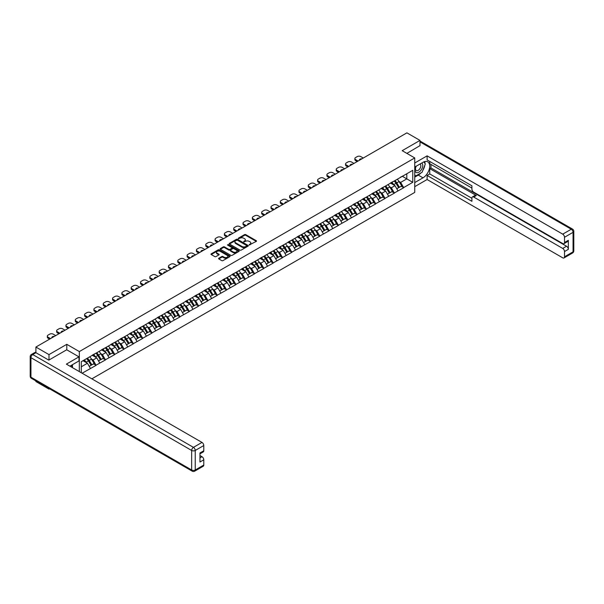<?xml version="1.0" encoding="UTF-8"?>
<svg xmlns="http://www.w3.org/2000/svg" width="604" height="604" viewBox="0 0 604 604"><rect width="100%" height="100%" fill="white"/><g stroke="black" fill="none" stroke-linecap="round" stroke-linejoin="round"><path stroke-width="0.91" d="M249.233 244.982L256.285 241.389A0.831 0.476 0 0 0 256.285 240.709L245.73 234.616A0.831 0.476 0 0 0 244.56 234.616L238.323 238.21L238.323 238.686L239.954 238.218A2.658 1.533 0 0 1 243.706 238.218L244.582 238.723A2.658 1.533 0 0 1 245.36 239.811A2.658 1.533 0 0 1 244.582 240.89L243.782 241.834L245.405 241.366A2.658 1.533 0 0 1 249.158 241.366L250.041 241.879A2.658 1.533 0 0 1 250.819 242.959A2.658 1.533 0 0 1 250.041 244.046L249.233 244.982L249.233 244.507M218.814 258.248A0.831 0.476 0 0 0 218.814 258.92L221.774 260.634A0.831 0.476 0 0 0 222.944 260.634L229.867 256.64A0.831 0.476 0 0 0 229.867 255.96L219.312 249.867A0.831 0.476 0 0 0 218.135 249.867L211.219 253.861A0.831 0.476 0 0 0 211.219 254.541L214.798 256.602A0.831 0.476 0 0 0 215.968 256.602L218.927 254.896A0.831 0.476 0 0 0 218.927 254.216L217.153 253.189A2.22 1.283 0 0 1 216.504 252.283A2.22 1.283 0 0 1 217.878 251.105A2.22 1.283 0 0 1 220.294 251.385L227.24 255.394A2.22 1.283 0 0 1 227.889 256.3A2.22 1.283 0 0 1 226.523 257.485A2.22 1.283 0 0 1 224.107 257.206L222.944 256.534A0.831 0.476 0 0 0 221.774 256.534L218.814 258.248L218.814 258.92M66.787 344.325L48.984 354.608L35.9 347.051L406.907 132.85L419.991 140.407L402.189 150.683L414.737 157.931L79.335 351.573L66.787 344.325L66.787 349.814M240.014 250.101A0.831 0.476 0 0 0 241.185 250.101L248.101 246.107A0.831 0.476 0 0 0 248.101 245.428L237.546 239.335A0.831 0.476 0 0 0 236.375 239.335L229.46 243.329A0.831 0.476 0 0 0 229.46 244.008L240.014 250.101M227.663 245.111L228.252 245.186L228.252 244.499L238.988 250.698A0.831 0.476 0 0 1 238.988 251.37L232.064 255.371A0.831 0.476 0 0 1 230.894 255.371L220.339 249.271L223.299 247.58L223.299 246.885L220.339 248.599A0.831 0.476 0 0 0 220.339 249.271L220.339 248.599M223.299 247.58A0.831 0.476 0 0 1 224.469 247.58L224.469 246.885A0.831 0.476 0 0 0 223.299 246.885M224.469 246.885L228.75 249.361A0.831 0.476 0 0 0 229.928 249.361L231.891 248.221A0.831 0.476 0 0 0 231.891 247.549L227.436 244.975L228.252 244.499M79.335 371.611L79.335 351.573M91.853 378.836L414.737 192.419L414.737 157.931M86.666 358.587A5.662 3.269 -120 0 1 88.599 360.852L91.242 365.209L93.544 363.88L96.096 365.352L93.107 359.969L91.453 359.018M96.096 365.352L82.114 373.219M81.306 372.751L81.306 361.675L412.766 170.313L412.766 182.317L403.653 187.58L400.663 182.4L399.01 181.449M394.223 181.019A5.662 3.269 -120 0 1 396.164 183.284L398.799 187.64L401.101 186.311L403.653 187.58M403.653 187.784L394.336 192.955L391.347 187.784L389.693 186.825M384.907 186.394A5.662 3.269 -120 0 1 386.847 188.659L389.482 193.016L391.785 191.695L394.336 192.955M394.336 193.167L385.012 198.338L382.03 193.167L380.369 192.208M375.582 191.778A5.662 3.269 -120 0 1 377.523 194.043L380.165 198.399L382.46 197.07L385.012 198.338M385.012 198.542L375.696 203.722L372.706 198.542L371.052 197.591M366.266 197.161A5.662 3.269 -120 0 1 368.206 199.426L370.841 203.782L373.144 202.453L375.696 203.722M375.696 203.926L366.371 209.097L363.389 203.926L361.736 202.974M356.949 202.536A5.662 3.269 -120 0 1 358.882 204.809L361.524 209.165L363.819 207.836L366.371 209.097M366.371 209.309L357.055 214.48L354.065 209.309L352.411 208.35M347.625 207.919A5.662 3.269 -120 0 1 349.565 210.184L352.2 214.541L354.503 213.212L357.055 214.48M357.055 214.684L347.73 219.864L344.748 214.684L343.095 213.733M338.308 213.303A5.662 3.269 -120 0 1 340.241 215.568L342.883 219.924L345.178 218.595L347.73 219.864M347.73 220.067L338.414 225.239L335.424 220.067L333.77 219.116M328.984 218.686A5.662 3.269 -120 0 1 330.924 220.951L333.559 225.307L335.862 223.978L338.414 225.239M338.414 225.451L329.097 230.622L326.107 225.451L324.454 224.492M319.667 224.061A5.662 3.269 -120 0 1 321.6 226.326L324.242 230.683L326.545 229.354L329.097 230.622M329.097 230.834L319.773 236.005L316.783 230.834L315.129 229.875M310.343 229.444A5.662 3.269 -120 0 1 312.283 231.709L314.918 236.066L317.221 234.737L319.773 236.005M319.773 236.209L310.456 241.389L307.466 236.209L305.813 235.258M301.026 234.828A5.662 3.269 -120 0 1 302.966 237.093L305.601 241.449L307.904 240.12L310.456 241.389M310.456 241.592L301.132 246.764L298.149 241.592L296.488 240.634M291.702 240.203A5.662 3.269 -120 0 1 293.642 242.468L296.285 246.825L298.58 245.503L301.132 246.764M301.132 246.976L291.815 252.147L288.825 246.976L287.172 246.017M282.385 245.586A5.662 3.269 -120 0 1 284.325 247.851L286.96 252.208L289.263 250.879L291.815 252.147M291.815 252.351L282.491 257.531L279.509 252.351L277.855 251.4M273.068 250.97A5.662 3.269 -120 0 1 275.001 253.235L277.644 257.591L279.939 256.262L282.491 257.531M282.491 257.734L273.174 262.906L270.184 257.734L268.531 256.783M263.744 256.345A5.662 3.269 -120 0 1 265.684 258.618L268.319 262.974L270.622 261.645L273.174 262.906M273.174 263.118L263.85 268.289L260.868 263.118L259.214 262.159M254.427 261.728A5.662 3.269 -120 0 1 256.36 263.993L259.003 268.35L261.298 267.021L263.85 268.289M263.85 268.493L254.533 273.672L251.543 268.493L249.89 267.542M245.103 267.111A5.662 3.269 -120 0 1 247.044 269.376L249.678 273.733L251.981 272.404L254.533 273.672M254.533 273.876L245.216 279.048L242.227 273.876L240.573 272.925M235.787 272.495A5.662 3.269 -120 0 1 237.727 274.76L240.362 279.116L242.665 277.787L245.216 279.048M245.216 279.259L235.892 284.431L232.91 279.259L231.249 278.301M226.462 277.87A5.662 3.269 -120 0 1 228.403 280.135L231.045 284.492L233.34 283.163L235.892 284.431M235.892 284.643L226.576 289.814L223.586 284.643L221.932 283.684M217.146 283.253A5.662 3.269 -120 0 1 219.086 285.518L221.721 289.875L224.024 288.546L226.576 289.814M226.576 290.018L217.251 295.197L214.269 290.018L212.608 289.067M207.829 288.637A5.662 3.269 -120 0 1 209.762 290.901L212.404 295.258L214.699 293.929L217.251 295.197M217.251 295.401L207.935 300.573L204.945 295.401L203.291 294.442M198.505 294.012A5.662 3.269 -120 0 1 200.445 296.277L203.08 300.633L205.383 299.312L207.935 300.573M207.935 300.784L198.61 305.956L195.628 300.784L193.975 299.826M189.188 299.395A5.662 3.269 -120 0 1 191.121 301.66L193.763 306.017L196.058 304.688L198.61 305.956M198.61 306.16L189.294 311.339L186.304 306.16L184.65 305.209M179.864 304.778A5.662 3.269 -120 0 1 181.804 307.043L184.439 311.4L186.742 310.071L189.294 311.339M189.294 311.543L179.977 316.715L176.987 311.543L175.334 310.584M170.547 310.154A5.662 3.269 -120 0 1 172.48 312.427L175.122 316.775L177.425 315.454L179.977 316.715M179.977 316.926L170.653 322.098L167.663 316.926L166.009 315.968M161.223 315.537A5.662 3.269 -120 0 1 163.163 317.802L165.798 322.159L168.101 320.83L170.653 322.098M170.653 322.302L161.336 327.481L158.346 322.302L156.693 321.351M151.906 320.92A5.662 3.269 -120 0 1 153.846 323.185L156.481 327.542L158.784 326.213L161.336 327.481M161.336 327.685L152.012 332.857L149.029 327.685L147.368 326.734M142.582 326.303A5.662 3.269 -120 0 1 144.522 328.568L147.165 332.925L149.46 331.596L152.012 332.857M152.012 333.068L142.695 338.24L139.705 333.068L138.052 332.109M133.265 331.679A5.662 3.269 -120 0 1 135.205 333.944L137.84 338.3L140.143 336.972L142.695 338.24M142.695 338.451L133.371 343.623L130.388 338.451L128.727 337.493M123.948 337.062A5.662 3.269 -120 0 1 125.881 339.327L128.524 343.684L130.819 342.355L133.371 343.623M133.371 343.827L124.054 349.006L121.064 343.827L119.411 342.876M114.624 342.445A5.662 3.269 -120 0 1 116.564 344.71L119.199 349.067L121.502 347.738L124.054 349.006M124.054 349.21L114.73 354.382L111.748 349.21L110.094 348.251M105.307 347.821A5.662 3.269 -120 0 1 107.24 350.086L109.883 354.442L112.178 353.113L114.73 354.382M114.73 354.593L105.413 359.765L102.423 354.593L100.77 353.634M95.983 353.204A5.662 3.269 -120 0 1 97.923 355.469L100.558 359.825L102.861 358.497L105.413 359.765M105.413 359.969L96.096 365.148M92.925 354.759L96.096 353.144M93.107 359.969L96.753 357.87L92.148 355.212M99.736 363.042L96.753 357.87M102.25 349.384L105.413 347.761M102.423 354.593L106.07 352.487L101.472 349.829M109.06 357.659L106.07 352.487M111.566 344.001L114.73 342.377M111.748 349.21L115.387 347.104L110.789 344.446M118.376 352.283L115.387 347.104M120.883 338.618L124.054 337.002M121.064 343.827L124.711 341.728L120.113 339.071M127.701 346.9L124.711 341.728M130.207 333.242L133.371 331.619M130.388 338.451L134.028 336.345L129.43 333.687M137.017 341.517L134.028 336.345M139.524 327.859L142.695 326.236M139.705 333.068L143.352 330.962L138.746 328.304M146.334 336.134L143.352 330.962M148.848 322.476L152.012 320.86M149.029 327.685L152.669 325.579L148.071 322.929M155.658 330.758L152.669 325.579M158.165 317.1L161.336 315.477M158.346 322.302L161.993 320.203L157.387 317.545M164.975 325.375L161.993 320.203M167.489 311.717L170.653 310.094M167.663 316.926L171.31 314.82L166.712 312.162M174.299 319.992L171.31 314.82M176.806 306.334L179.977 304.71M176.987 311.543L180.634 309.437L176.028 306.787M183.616 314.616L180.634 309.437M186.13 300.951L189.294 299.335M186.304 306.16L189.95 304.061L185.352 301.404M192.94 309.233L189.95 304.061M195.447 295.575L198.61 293.952M195.628 300.784L199.267 298.678L194.669 296.02M202.257 303.85L199.267 298.678M204.764 290.192L207.935 288.569M204.945 295.401L208.591 293.295L203.993 290.637M211.581 298.474L208.591 293.295M214.088 284.809L217.251 283.193M214.269 290.018L217.908 287.919L213.31 285.262M220.898 293.091L217.908 287.919M223.404 279.433L226.576 277.81M223.586 284.643L227.232 282.536L222.627 279.878M230.215 287.708L227.232 282.536M232.729 274.05L235.892 272.427M232.91 279.259L236.549 277.153L231.951 274.495M239.539 282.325L236.549 277.153M242.045 268.667L245.216 267.051M242.227 273.876L245.873 271.77L241.268 269.12M248.856 276.949L245.873 271.77M251.37 263.291L254.533 261.668M251.543 268.493L255.19 266.394L250.592 263.737M258.18 271.566L255.19 266.394M260.686 257.908L263.85 256.285M260.868 263.118L264.514 261.011L259.909 258.353M267.497 266.183L264.514 261.011M270.011 252.525L273.174 250.902M270.184 257.734L273.831 255.628L269.233 252.978M276.821 260.807L273.831 255.628M279.327 247.142L282.491 245.526M279.509 252.351L283.148 250.252L278.55 247.595M286.137 255.424L283.148 250.252M288.644 241.766L291.815 240.143M288.825 246.976L292.472 244.869L287.874 242.212M295.462 250.041L292.472 244.869M297.968 236.383L301.132 234.76M298.149 241.592L301.789 239.486L297.191 236.828M304.778 244.665L301.789 239.486M307.285 231L310.456 229.384M307.466 236.209L311.113 234.11L306.507 231.453M314.095 239.282L311.113 234.11M316.609 225.624L319.773 224.001M316.783 230.834L320.43 228.727L315.832 226.07M323.419 233.899L320.43 228.727M325.926 220.241L329.097 218.618M326.107 225.451L329.754 223.344L325.148 220.687M332.736 228.516L329.754 223.344M335.25 214.858L338.414 213.242M335.424 220.067L339.071 217.961L334.473 215.311M342.06 223.14L339.071 217.961M344.567 209.482L347.73 207.859M344.748 214.684L348.395 212.585L343.789 209.928M351.377 217.757L348.395 212.585M353.891 204.099L357.055 202.476M354.065 209.309L357.711 207.202L353.113 204.545M360.701 212.374L357.711 207.202M363.208 198.716L366.371 197.093M363.389 203.926L367.028 201.819L362.43 199.169M370.018 206.998L367.028 201.819M372.525 193.34L375.696 191.717M372.706 198.542L376.352 196.443L371.754 193.786M379.335 201.615L376.352 196.443M381.849 187.957L385.012 186.334M382.03 193.167L385.669 191.06L381.071 188.403M388.659 196.232L385.669 191.06M391.166 182.574L394.336 180.951M391.347 187.784L394.993 185.677L390.388 183.027M397.976 190.856L394.993 185.677M400.49 177.191L403.653 175.575M400.663 182.4L406.794 178.867L406.794 173.763L412.766 170.313M402.37 176.315L412.766 182.317M419.991 145.821L419.991 140.407M48.984 388.478L48.984 389.104L35.9 381.547L35.9 380.92M48.984 354.608L48.984 360.022M35.9 347.051L35.9 352.676M48.984 389.104L49.528 388.787M81.306 366.787L87.429 363.246L83.012 360.694M90.419 368.425L87.429 363.246M249.467 245.065L250.041 244.733A2.658 1.533 0 0 0 250.819 243.646L250.819 242.959M245.36 239.811L245.36 240.498A2.658 1.533 0 0 1 244.582 241.585L244.008 241.917M256.285 240.709L256.285 241.389L245.73 235.303A0.831 0.476 0 0 0 244.56 235.303L238.557 238.769M248.093 246.115L237.546 240.03A0.831 0.476 0 0 0 236.375 240.03L229.467 244.016M246.636 246.009L246.636 245.534L237.372 240.181L235.703 240.671A2.658 1.533 0 0 0 234.926 241.759A2.658 1.533 0 0 0 235.703 242.838L242.038 246.5A2.658 1.533 0 0 0 245.79 246.5L246.636 246.009L246.636 246.696L246.636 246.221M234.926 241.759L234.926 242.446A2.658 1.533 0 0 0 235.703 243.533L235.703 242.838M246.636 246.696L245.79 247.187A2.658 1.533 0 0 1 242.038 247.187L235.703 243.533M224.469 247.58L228.75 250.048A0.831 0.476 0 0 0 229.928 250.048L231.891 248.916A0.831 0.476 0 0 0 232.132 248.576L232.132 247.889M228.252 245.186L238.973 251.377M233.197 251.921A2.22 1.283 0 0 0 235.613 252.2A2.22 1.283 0 0 0 236.979 251.015A2.22 1.283 0 0 0 236.33 250.109L233.884 248.697A0.831 0.476 0 0 0 232.714 248.697L230.743 249.829A0.831 0.476 0 0 0 230.743 250.509L233.197 251.921L233.197 252.615A2.22 1.283 0 0 0 235.613 252.887A2.22 1.283 0 0 0 236.979 251.709L236.979 251.015M230.502 250.169L230.502 250.864A0.831 0.476 0 0 0 230.743 251.196L230.743 250.509M233.197 252.615L230.743 251.196M227.889 256.3L227.889 256.987A2.22 1.283 0 0 1 226.523 258.172A2.22 1.283 0 0 1 224.107 257.893L222.944 257.228A0.831 0.476 0 0 0 221.774 257.228L218.822 258.927M216.504 252.283L216.504 252.978A2.22 1.283 0 0 0 217.153 253.884L217.153 253.189M218.927 254.216L218.927 254.896L217.153 253.884M229.852 256.647L219.312 250.554A0.831 0.476 0 0 0 218.135 250.554L211.226 254.548L211.219 253.861M363.298 158.037L360.815 156.602A2.537 1.465 0 0 0 357.236 156.602L355.62 157.531A2.537 1.465 0 0 0 354.88 158.565A2.537 1.465 0 0 0 355.62 159.599L355.62 160.641L357.206 161.555M355.62 160.641A2.537 1.465 180 0 1 354.88 159.599L354.88 158.565M355.62 159.599L358.096 161.034M359.493 160.234A1.986 1.148 180 0 1 359.433 159.947A1.986 1.148 180 0 1 361.902 158.837M397.258 179.267A6.931 4.002 60 0 1 399.07 181.547L396.775 182.876A6.931 4.002 -120 0 0 394.956 180.596M396.775 182.876L399.41 187.232L401.713 185.904L399.07 181.547M398.799 187.64L399.41 187.232M401.101 186.311L401.713 185.904M390.999 182.672A5.662 3.269 60 0 1 392.562 184.273M391.883 182.37A6.931 4.002 60 0 1 393.695 184.65L393.959 185.081M396.79 188.795L398.632 187.678L395.998 183.322A6.931 4.002 -120 0 0 394.178 181.041M398.632 187.678L396.768 188.758M353.974 163.412L351.498 161.985A2.537 1.465 0 0 0 347.912 161.985L346.303 162.914A2.537 1.465 0 0 0 345.556 163.948A2.537 1.465 0 0 0 346.303 164.983L346.303 166.017L347.881 166.93M346.303 166.017A2.537 1.465 180 0 1 345.556 164.983L345.556 163.948M346.303 164.983L348.78 166.417M350.169 165.609A1.986 1.148 180 0 1 350.109 165.33A1.986 1.148 180 0 1 352.585 164.22M387.942 184.643A6.931 4.002 60 0 1 389.754 186.93L387.451 188.259A6.931 4.002 -120 0 0 385.639 185.972M387.451 188.259L390.093 192.616L392.389 191.287L389.754 186.93M389.482 193.016L390.093 192.616M391.785 191.695L392.389 191.287M381.675 188.055A5.662 3.269 60 0 1 383.238 189.656M382.558 187.753A6.931 4.002 60 0 1 384.378 190.034L384.635 190.464M387.474 194.178L389.316 193.061L386.681 188.705A6.931 4.002 -120 0 0 384.861 186.425M389.316 193.061L387.451 194.141M344.658 168.795L342.181 167.361A2.537 1.465 0 0 0 338.595 167.361L336.979 168.297A2.537 1.465 0 0 0 336.239 169.331A2.537 1.465 0 0 0 336.979 170.366L336.979 171.4L338.565 172.314M336.979 171.4A2.537 1.465 180 0 1 336.239 170.366L336.239 169.331M336.979 170.366L339.456 171.793M340.852 170.992A1.986 1.148 180 0 1 340.792 170.713A1.986 1.148 180 0 1 343.268 169.596M378.617 190.026A6.931 4.002 60 0 1 380.437 192.314L378.134 193.635A6.931 4.002 -120 0 0 376.315 191.355M378.134 193.635L380.769 197.991L383.072 196.67L380.437 192.314M380.165 198.399L380.769 197.991M382.46 197.07L383.072 196.67M372.358 193.439A5.662 3.269 60 0 1 373.921 195.039M373.242 193.129A6.931 4.002 60 0 1 375.054 195.417L375.318 195.847M378.149 199.562L379.999 198.444L377.357 194.088A6.931 4.002 -120 0 0 375.545 191.8M379.999 198.444L378.127 199.524M335.333 174.178L332.857 172.744A2.537 1.465 0 0 0 329.271 172.744L327.662 173.673A2.537 1.465 0 0 0 326.915 174.707A2.537 1.465 0 0 0 327.662 175.749L327.662 176.783L329.24 177.697M327.662 176.783A2.537 1.465 180 0 1 326.915 175.749L326.915 174.707M327.662 175.749L330.139 177.176M331.528 176.376A1.986 1.148 180 0 1 331.468 176.089A1.986 1.148 180 0 1 333.944 174.979M369.301 195.409A6.931 4.002 60 0 1 371.113 197.689L368.817 199.018A6.931 4.002 -120 0 0 366.998 196.738M368.817 199.018L371.452 203.374L373.755 202.046L371.113 197.689M370.841 203.782L371.452 203.374M373.144 202.453L373.755 202.046M363.034 198.814A5.662 3.269 60 0 1 364.597 200.415M363.925 198.512A6.931 4.002 60 0 1 365.737 200.792L365.994 201.223M368.833 204.945L370.675 203.827L368.04 199.471A6.931 4.002 -120 0 0 366.22 197.183M370.675 203.827L368.81 204.899M326.017 179.554L323.54 178.127A2.537 1.465 0 0 0 319.954 178.127L318.338 179.056A2.537 1.465 0 0 0 317.598 180.09A2.537 1.465 0 0 0 318.338 181.125L318.338 182.159L319.924 183.072M318.338 182.159A2.537 1.465 180 0 1 317.598 181.125L317.598 180.09M318.338 181.125L320.822 182.559M322.211 181.751A1.986 1.148 180 0 1 322.151 181.472A1.986 1.148 180 0 1 324.627 180.362M359.976 200.792A6.931 4.002 60 0 1 361.796 203.072L359.493 204.401A6.931 4.002 -120 0 0 357.681 202.113M359.493 204.401L362.136 208.757L364.431 207.429L361.796 203.072M361.524 209.165L362.136 208.757M363.819 207.836L364.431 207.429M353.718 204.197A5.662 3.269 60 0 1 355.28 205.798M354.601 203.895A6.931 4.002 60 0 1 356.42 206.175L356.677 206.606M359.508 210.32L361.358 209.203L358.716 204.847A6.931 4.002 -120 0 0 356.904 202.567M361.358 209.203L359.486 210.283M316.7 184.937L314.216 183.503A2.537 1.465 0 0 0 310.63 183.503L309.022 184.439A2.537 1.465 0 0 0 308.274 185.473A2.537 1.465 0 0 0 309.022 186.508L309.022 187.542L310.599 188.456M309.022 187.542A2.537 1.465 180 0 1 308.274 186.508L308.274 185.473M309.022 186.508L311.498 187.942M312.895 187.134A1.986 1.148 180 0 1 312.827 186.855A1.986 1.148 180 0 1 315.303 185.738M350.66 206.168A6.931 4.002 60 0 1 352.472 208.456L350.177 209.784A6.931 4.002 -120 0 0 348.357 207.497M350.177 209.784L352.812 214.141L355.114 212.812L352.472 208.456M352.2 214.541L352.812 214.141M354.503 213.212L355.114 212.812M344.393 209.58A5.662 3.269 60 0 1 345.956 211.181M345.284 209.271A6.931 4.002 60 0 1 347.096 211.559L347.36 211.989M350.192 215.703L352.034 214.586L349.399 210.23A6.931 4.002 -120 0 0 347.579 207.95M352.034 214.586L350.169 215.666M415.975 166.357A5.489 3.171 120 0 0 416.919 172.699A5.489 3.171 120 0 0 421.879 168.773A5.489 3.171 120 0 0 421.743 163.027M416.284 166.175A3.76 2.174 120 0 0 416.269 170.539A3.76 2.174 120 0 0 416.82 170.706A3.76 2.174 120 0 0 420.263 167.935A3.76 2.174 120 0 0 420.029 164.024A3.76 2.174 120 0 0 420.022 164.024M423.842 161.88L425.307 163.971L422.083 172.276L415.635 176.006L414.737 174.73M414.737 175.485L415.635 176.006M71.317 365.337L72.699 367.783M414.737 167.074L422.981 162.31A9.505 5.489 120 0 1 427.73 161.842A9.505 5.489 120 0 1 429.187 169.46A9.505 5.489 120 0 1 422.981 177.833L414.737 182.589M414.737 186.666L427.104 179.524L427.104 175.454L471.913 201.321L471.913 198.082A2.537 1.465 -120 0 1 472.434 196.919A2.537 1.465 -120 0 1 473.702 197.047L562.724 248.44L566.544 246.228A2.537 1.465 60 0 1 568.341 249.339L568.341 240.301A2.537 1.465 60 0 1 567.813 241.457L563.993 243.669A2.537 1.465 -120 0 0 564.514 242.506L564.514 237.266A2.537 1.465 -120 0 0 562.724 234.156L571.263 229.226L419.991 141.887M430.924 164.416L430.924 167.935L429.731 168.622L429.731 173.937L427.104 175.454M429.731 161.449L429.731 163.722L471.913 188.078M563.993 243.669A2.537 1.465 -120 0 1 562.724 243.54L473.702 192.148A2.537 1.465 -120 0 1 471.913 189.044L471.913 185.798L427.104 159.932L427.104 155.862L562.724 234.156M414.737 162.997L427.104 155.862M427.104 179.524L562.724 257.825A2.537 1.465 -120 0 0 563.993 257.946A2.537 1.465 -120 0 0 564.514 256.783L564.514 251.543A2.537 1.465 -120 0 0 562.724 248.44M419.991 145.617L406.877 153.393M429.731 168.622L476.329 195.53L473.702 197.047M430.924 167.935L566.544 246.228M429.731 173.937L471.913 198.286M472.434 196.919L475.069 195.402A2.537 1.465 60 0 1 476.329 195.53M414.737 177.146L418.262 175.107A9.505 5.489 120 0 0 420.897 172.963M422.785 170.479A9.505 5.489 120 0 0 424.831 165.202M424.982 163.503A9.505 5.489 120 0 0 424.748 161.562M414.737 176.036L415.212 175.764M35.961 352.713L32.737 354.571A2.537 1.465 -120 0 0 31.468 354.45L34.692 352.585A2.537 1.465 60 0 1 35.961 352.713L48.803 360.127L66.727 349.776L78.973 356.851L78.973 360.92L70.494 365.82A9.505 5.489 120 0 0 69.921 366.175M78.973 356.851L66.372 364.129L201.985 442.422A2.537 1.465 60 0 1 203.782 445.533L203.782 450.773A2.537 1.465 60 0 1 203.254 451.935L199.954 453.838M72.465 366.968L72.465 364.68M199.954 457.877L201.985 456.707A2.537 1.465 60 0 1 203.782 459.81L203.782 465.057A2.537 1.465 60 0 1 203.254 466.212L194.714 471.15A2.537 1.465 -120 0 0 195.235 469.988L203.782 465.057M203.782 450.773L199.954 452.977L199.954 462.015L203.782 459.81M201.985 456.707L199.954 455.537M307.376 190.32L304.899 188.886A2.537 1.465 0 0 0 301.313 188.886L299.697 189.822A2.537 1.465 0 0 0 298.957 190.856A2.537 1.465 0 0 0 299.697 191.891L299.697 192.925L301.283 193.839M299.697 192.925A2.537 1.465 180 0 1 298.957 191.891L298.957 190.856M299.697 191.891L302.181 193.318M303.57 192.517A1.986 1.148 180 0 1 303.51 192.231A1.986 1.148 180 0 1 305.986 191.121M341.336 211.551A6.931 4.002 60 0 1 343.155 213.831L340.852 215.16A6.931 4.002 -120 0 0 339.04 212.88M340.852 215.16L343.495 219.516L345.79 218.187L343.155 213.831M342.883 219.924L343.495 219.516M345.178 218.595L345.79 218.187M335.077 214.956A5.662 3.269 60 0 1 336.639 216.557M335.96 214.654A6.931 4.002 60 0 1 337.779 216.942L338.036 217.364M340.875 221.087L342.717 219.969L340.075 215.613A6.931 4.002 -120 0 0 338.263 213.325M342.717 219.969L340.852 221.041M298.059 195.696L295.575 194.269A2.537 1.465 0 0 0 291.996 194.269L290.381 195.198A2.537 1.465 0 0 0 289.641 196.232A2.537 1.465 0 0 0 290.381 197.266L290.381 198.301L291.966 199.214M290.381 198.301A2.537 1.465 180 0 1 289.641 197.266L289.641 196.232M290.381 197.266L292.857 198.701M294.254 197.893A1.986 1.148 180 0 1 294.186 197.614A1.986 1.148 180 0 1 296.662 196.504M332.019 216.934A6.931 4.002 60 0 1 333.831 219.214L331.536 220.543A6.931 4.002 -120 0 0 329.716 218.263M331.536 220.543L334.171 224.899L336.473 223.571L333.831 219.214M333.559 225.307L334.171 224.899M335.862 223.978L336.473 223.571M325.76 220.339A5.662 3.269 60 0 1 327.315 221.94M326.643 220.037A6.931 4.002 60 0 1 328.455 222.317L328.719 222.748M331.551 226.462L333.393 225.345L330.758 220.988A6.931 4.002 -120 0 0 328.938 218.708M333.393 225.345L331.528 226.424M288.735 201.079L286.258 199.652A2.537 1.465 0 0 0 282.672 199.652L281.056 200.581A2.537 1.465 0 0 0 280.316 201.615A2.537 1.465 0 0 0 281.056 202.65L281.056 203.684L282.642 204.597M281.056 203.684A2.537 1.465 180 0 1 280.316 202.65L280.316 201.615M281.056 202.65L283.54 204.084M284.929 203.276A1.986 1.148 180 0 1 284.869 202.997A1.986 1.148 180 0 1 287.345 201.887M322.695 222.31A6.931 4.002 60 0 1 324.514 224.597L322.211 225.926A6.931 4.002 -120 0 0 320.399 223.639M322.211 225.926L324.854 230.283L327.149 228.954L324.514 224.597M324.242 230.683L324.854 230.283M326.545 229.354L327.149 228.954M316.436 225.722A5.662 3.269 60 0 1 317.998 227.323M317.319 225.42A6.931 4.002 60 0 1 319.138 227.7L319.395 228.131M322.234 231.845L324.076 230.728L321.434 226.372A6.931 4.002 -120 0 0 319.622 224.092M324.076 230.728L322.211 231.808M279.418 206.462L276.934 205.028A2.537 1.465 0 0 0 273.355 205.028L271.74 205.964A2.537 1.465 0 0 0 271 206.998A2.537 1.465 0 0 0 271.74 208.033L271.74 209.067L273.325 209.981M271.74 209.067A2.537 1.465 180 0 1 271 208.033L271 206.998M271.74 208.033L274.216 209.46M275.613 208.659A1.986 1.148 180 0 1 275.552 208.372A1.986 1.148 180 0 1 278.021 207.263M313.378 227.693A6.931 4.002 60 0 1 315.197 229.973L312.895 231.302A6.931 4.002 -120 0 0 311.075 229.022M312.895 231.302L315.53 235.658L317.832 234.329L315.197 229.973M314.918 236.066L315.53 235.658M317.221 234.737L317.832 234.329M307.119 231.098A5.662 3.269 60 0 1 308.682 232.706M308.002 230.796A6.931 4.002 60 0 1 309.814 233.084L310.079 233.514M312.91 237.229L314.752 236.111L312.117 231.755A6.931 4.002 -120 0 0 310.305 229.467M314.752 236.111L312.887 237.183M270.094 211.845L267.617 210.411A2.537 1.465 0 0 0 264.031 210.411L262.423 211.34A2.537 1.465 0 0 0 261.675 212.374A2.537 1.465 0 0 0 262.423 213.408L262.423 214.443L264.001 215.364M262.423 214.443A2.537 1.465 180 0 1 261.675 213.408L261.675 212.374M262.423 213.408L264.899 214.843M266.288 214.042A1.986 1.148 180 0 1 266.228 213.756A1.986 1.148 180 0 1 268.704 212.646M304.061 233.076A6.931 4.002 60 0 1 305.873 235.356L303.57 236.685A6.931 4.002 -120 0 0 301.758 234.405M303.57 236.685L306.213 241.041L308.516 239.713L305.873 235.356M305.601 241.449L306.213 241.041M307.904 240.12L308.516 239.713M297.795 236.481A5.662 3.269 60 0 1 299.358 238.082M298.678 236.179A6.931 4.002 60 0 1 300.498 238.459L300.754 238.89M303.593 242.604L305.435 241.487L302.8 237.13A6.931 4.002 -120 0 0 300.981 234.85M305.435 241.487L303.57 242.566M260.777 217.221L258.301 215.794A2.537 1.465 0 0 0 254.714 215.794L253.099 216.723A2.537 1.465 0 0 0 252.359 217.757A2.537 1.465 0 0 0 253.099 218.791L253.099 219.826L254.684 220.739M253.099 219.826A2.537 1.465 180 0 1 252.359 218.791L252.359 217.757M253.099 218.791L255.583 220.226M256.972 219.418A1.986 1.148 180 0 1 256.911 219.139A1.986 1.148 180 0 1 259.388 218.029M294.737 238.452A6.931 4.002 60 0 1 296.556 240.739L294.254 242.068A6.931 4.002 -120 0 0 292.442 239.78M294.254 242.068L296.889 246.424L299.191 245.096L296.556 240.739M296.285 246.825L296.889 246.424M298.58 245.503L299.191 245.096M288.478 241.864A5.662 3.269 60 0 1 290.041 243.465M289.361 241.562A6.931 4.002 60 0 1 291.173 243.842L291.438 244.273M294.269 247.987L296.119 246.87L293.476 242.514A6.931 4.002 -120 0 0 291.664 240.233M296.119 246.87L294.246 247.95M251.46 222.604L248.976 221.17A2.537 1.465 0 0 0 245.39 221.17L243.782 222.106A2.537 1.465 0 0 0 243.034 223.14A2.537 1.465 0 0 0 243.782 224.175L243.782 225.209L245.36 226.123M243.782 225.209A2.537 1.465 180 0 1 243.034 224.175L243.034 223.14M243.782 224.175L246.258 225.602M247.648 224.801A1.986 1.148 180 0 1 247.587 224.522A1.986 1.148 180 0 1 250.064 223.404M285.42 243.835A6.931 4.002 60 0 1 287.232 246.122L284.937 247.444A6.931 4.002 -120 0 0 283.117 245.164M284.937 247.444L287.572 251.8L289.875 250.479L287.232 246.122M286.96 252.208L287.572 251.8M289.263 250.879L289.875 250.479M279.154 247.247A5.662 3.269 60 0 1 280.717 248.848M280.045 246.938A6.931 4.002 60 0 1 281.857 249.226L282.113 249.656M284.952 253.37L286.794 252.253L284.159 247.897A6.931 4.002 -120 0 0 282.34 245.609M286.794 252.253L284.929 253.333M242.136 227.987L239.66 226.553A2.537 1.465 0 0 0 236.073 226.553L234.458 227.482A2.537 1.465 0 0 0 233.718 228.516A2.537 1.465 0 0 0 234.458 229.558L234.458 230.592L236.043 231.506M234.458 230.592A2.537 1.465 180 0 1 233.718 229.558L233.718 228.516M234.458 229.558L236.942 230.985M238.331 230.184A1.986 1.148 180 0 1 238.27 229.898A1.986 1.148 180 0 1 240.747 228.788M276.096 249.218A6.931 4.002 60 0 1 277.916 251.498L275.613 252.827A6.931 4.002 -120 0 0 273.801 250.547M275.613 252.827L278.255 257.183L280.55 255.854L277.916 251.498M277.644 257.591L278.255 257.183M279.939 256.262L280.55 255.854M269.837 252.623A5.662 3.269 60 0 1 271.4 254.224M270.72 252.321A6.931 4.002 60 0 1 272.54 254.601L272.797 255.031M275.635 258.754L277.478 257.636L274.835 253.28A6.931 4.002 -120 0 0 273.023 250.992M277.478 257.636L275.605 258.708M232.819 233.363L230.335 231.936A2.537 1.465 0 0 0 226.749 231.936L225.141 232.865A2.537 1.465 0 0 0 224.394 233.899A2.537 1.465 0 0 0 225.141 234.933L225.141 235.968L226.719 236.881M225.141 235.968A2.537 1.465 180 0 1 224.394 234.933L224.394 233.899M225.141 234.933L227.617 236.368M229.014 235.56A1.986 1.148 180 0 1 228.946 235.281A1.986 1.148 180 0 1 231.423 234.171M266.779 254.601A6.931 4.002 60 0 1 268.591 256.881L266.296 258.21A6.931 4.002 -120 0 0 264.476 255.922M266.296 258.21L268.931 262.566L271.234 261.238L268.591 256.881M268.319 262.974L268.931 262.566M270.622 261.645L271.234 261.238M260.52 258.006A5.662 3.269 60 0 1 262.076 259.607M261.404 257.704A6.931 4.002 60 0 1 263.216 259.984L263.48 260.415M266.311 264.129L268.153 263.012L265.518 258.655A6.931 4.002 -120 0 0 263.699 256.375M268.153 263.012L266.288 264.091M223.495 238.746L221.019 237.312A2.537 1.465 0 0 0 217.432 237.312L215.817 238.248A2.537 1.465 0 0 0 215.077 239.282A2.537 1.465 0 0 0 215.817 240.317L215.817 241.351L217.402 242.264M215.817 241.351A2.537 1.465 180 0 1 215.077 240.317L215.077 239.282M215.817 240.317L218.301 241.751M219.69 240.943A1.986 1.148 180 0 1 219.629 240.664A1.986 1.148 180 0 1 222.106 239.546M257.455 259.977A6.931 4.002 60 0 1 259.275 262.264L256.972 263.593A6.931 4.002 -120 0 0 255.16 261.305M256.972 263.593L259.614 267.95L261.909 266.621L259.275 262.264M259.003 268.35L259.614 267.95M261.298 267.021L261.909 266.621M251.196 263.389A5.662 3.269 60 0 1 252.759 264.99M252.079 263.08A6.931 4.002 60 0 1 253.899 265.367L254.156 265.798M256.994 269.512L258.837 268.395L256.194 264.039A6.931 4.002 -120 0 0 254.382 261.758M258.837 268.395L256.972 269.475M214.178 244.129L211.694 242.695A2.537 1.465 0 0 0 208.116 242.695L206.5 243.631A2.537 1.465 0 0 0 205.76 244.665A2.537 1.465 0 0 0 206.5 245.7L206.5 246.734L208.086 247.648M206.5 246.734A2.537 1.465 180 0 1 205.76 245.7L205.76 244.665M206.5 245.7L208.976 247.127M210.373 246.326A1.986 1.148 180 0 1 210.313 246.039A1.986 1.148 180 0 1 212.782 244.93M248.138 265.36A6.931 4.002 60 0 1 249.95 267.64L247.655 268.969A6.931 4.002 -120 0 0 245.836 266.689M247.655 268.969L250.29 273.325L252.593 271.996L249.95 267.64M249.678 273.733L250.29 273.325M251.981 272.404L252.593 271.996M241.879 268.765A5.662 3.269 60 0 1 243.435 270.365M242.763 268.463A6.931 4.002 60 0 1 244.575 270.751L244.839 271.173M247.67 274.896L249.512 273.778L246.877 269.422A6.931 4.002 -120 0 0 245.058 267.134M249.512 273.778L247.648 274.85M204.854 249.505L202.378 248.078A2.537 1.465 0 0 0 198.792 248.078L197.176 249.007A2.537 1.465 0 0 0 196.436 250.041A2.537 1.465 0 0 0 197.176 251.075L197.176 252.11L198.761 253.023M197.176 252.11A2.537 1.465 180 0 1 196.436 251.075L196.436 250.041M197.176 251.075L199.66 252.51M201.049 251.702A1.986 1.148 180 0 1 200.989 251.423A1.986 1.148 180 0 1 203.465 250.313M238.822 270.743A6.931 4.002 60 0 1 240.634 273.023L238.331 274.352A6.931 4.002 -120 0 0 236.519 272.072M238.331 274.352L240.973 278.708L243.269 277.379L240.634 273.023M240.362 279.116L240.973 278.708M242.665 277.787L243.269 277.379M232.555 274.148A5.662 3.269 60 0 1 234.118 275.749M233.438 273.846A6.931 4.002 60 0 1 235.258 276.126L235.515 276.557M238.353 280.271L240.196 279.154L237.553 274.797A6.931 4.002 -120 0 0 235.741 272.517M240.196 279.154L238.331 280.233M195.537 254.888L193.053 253.461A2.537 1.465 0 0 0 189.475 253.461L187.859 254.39A2.537 1.465 0 0 0 187.119 255.424A2.537 1.465 0 0 0 187.859 256.458L187.859 257.493L189.445 258.406M187.859 257.493A2.537 1.465 180 0 1 187.119 256.458L187.119 255.424M187.859 256.458L190.335 257.893M191.732 257.085A1.986 1.148 180 0 1 191.672 256.806A1.986 1.148 180 0 1 194.148 255.696M229.497 276.119A6.931 4.002 60 0 1 231.317 278.406L229.014 279.735A6.931 4.002 -120 0 0 227.195 277.447M229.014 279.735L231.649 284.091L233.952 282.763L231.317 278.406M231.045 284.492L231.649 284.091M233.34 283.163L233.952 282.763M223.238 279.531A5.662 3.269 60 0 1 224.801 281.132M224.122 279.229A6.931 4.002 60 0 1 225.934 281.509L226.198 281.94M229.029 285.654L230.871 284.537L228.237 280.18A6.931 4.002 -120 0 0 226.424 277.9M230.871 284.537L229.007 285.617M186.213 260.271L183.737 258.837A2.537 1.465 0 0 0 180.151 258.837L178.542 259.773A2.537 1.465 0 0 0 177.795 260.807A2.537 1.465 0 0 0 178.542 261.842L178.542 262.876L180.12 263.789M178.542 262.876A2.537 1.465 180 0 1 177.795 261.842L177.795 260.807M178.542 261.842L181.019 263.269M182.408 262.468A1.986 1.148 180 0 1 182.348 262.181A1.986 1.148 180 0 1 184.824 261.071M220.181 281.502A6.931 4.002 60 0 1 221.993 283.782L219.69 285.111A6.931 4.002 -120 0 0 217.878 282.831M219.69 285.111L222.332 289.467L224.635 288.138L221.993 283.782M221.721 289.875L222.332 289.467M224.024 288.546L224.635 288.138M213.914 284.907A5.662 3.269 60 0 1 215.477 286.515M214.798 284.605A6.931 4.002 60 0 1 216.617 286.892L216.874 287.323M219.713 291.037L221.555 289.92L218.92 285.564A6.931 4.002 -120 0 0 217.1 283.276M221.555 289.92L219.69 290.992M176.897 265.654L174.42 264.22A2.537 1.465 0 0 0 170.834 264.22L169.218 265.148A2.537 1.465 0 0 0 168.478 266.183A2.537 1.465 0 0 0 169.218 267.217L169.218 268.252L170.804 269.173M169.218 268.252A2.537 1.465 180 0 1 168.478 267.217L168.478 266.183M169.218 267.217L171.702 268.652M173.091 267.851A1.986 1.148 180 0 1 173.031 267.564A1.986 1.148 180 0 1 175.507 266.455M210.856 286.885A6.931 4.002 60 0 1 212.676 289.165L210.373 290.494A6.931 4.002 -120 0 0 208.561 288.214M210.373 290.494L213.008 294.85L215.311 293.521L212.676 289.165M212.404 295.258L213.008 294.85M214.699 293.929L215.311 293.521M204.597 290.29A5.662 3.269 60 0 1 206.16 291.891M205.481 289.988A6.931 4.002 60 0 1 207.293 292.268L207.557 292.698M210.388 296.413L212.238 295.296L209.596 290.939A6.931 4.002 -120 0 0 207.784 288.659M212.238 295.296L210.366 296.375M167.58 271.03L165.096 269.603A2.537 1.465 0 0 0 161.51 269.603L159.901 270.532A2.537 1.465 0 0 0 159.154 271.566A2.537 1.465 0 0 0 159.901 272.6L159.901 273.635L161.479 274.548M159.901 273.635A2.537 1.465 180 0 1 159.154 272.6L159.154 271.566M159.901 272.6L162.378 274.035M163.767 273.227A1.986 1.148 180 0 1 163.707 272.948A1.986 1.148 180 0 1 166.183 271.838M201.54 292.261A6.931 4.002 60 0 1 203.352 294.548L201.056 295.877A6.931 4.002 -120 0 0 199.237 293.589M201.056 295.877L203.691 300.233L205.994 298.904L203.352 294.548M203.08 300.633L203.691 300.233M205.383 299.312L205.994 298.904M195.273 295.673A5.662 3.269 60 0 1 196.836 297.274M196.164 295.371A6.931 4.002 60 0 1 197.976 297.651L198.24 298.082M201.072 301.796L202.914 300.679L200.279 296.322A6.931 4.002 -120 0 0 198.459 294.042M202.914 300.679L201.049 301.758M158.256 276.413L155.779 274.979A2.537 1.465 0 0 0 152.193 274.979L150.577 275.915A2.537 1.465 0 0 0 149.837 276.949A2.537 1.465 0 0 0 150.577 277.983L150.577 279.018L152.163 279.931M150.577 279.018A2.537 1.465 180 0 1 149.837 277.983L149.837 276.949M150.577 277.983L153.061 279.41M154.45 278.61A1.986 1.148 180 0 1 154.39 278.323A1.986 1.148 180 0 1 156.866 277.213M192.215 297.644A6.931 4.002 60 0 1 194.035 299.931L191.732 301.253A6.931 4.002 -120 0 0 189.92 298.972M191.732 301.253L194.375 305.609L196.67 304.288L194.035 299.931M193.763 306.017L194.375 305.609M196.058 304.688L196.67 304.288M185.957 301.056A5.662 3.269 60 0 1 187.519 302.657M186.84 300.747A6.931 4.002 60 0 1 188.659 303.034L188.916 303.465M191.755 307.179L193.597 306.062L190.955 301.706A6.931 4.002 -120 0 0 189.143 299.418M193.597 306.062L191.725 307.142M148.939 281.796L146.455 280.362A2.537 1.465 0 0 0 142.869 280.362L141.261 281.29A2.537 1.465 0 0 0 140.521 282.325A2.537 1.465 0 0 0 141.261 283.367L141.261 284.401L142.846 285.315M141.261 284.401A2.537 1.465 180 0 1 140.521 283.367L140.521 282.325M141.261 283.367L143.737 284.794M145.134 283.993A1.986 1.148 180 0 1 145.066 283.706A1.986 1.148 180 0 1 147.542 282.596M182.899 303.027A6.931 4.002 60 0 1 184.711 305.307L182.416 306.636A6.931 4.002 -120 0 0 180.596 304.356M182.416 306.636L185.05 310.992L187.353 309.663L184.711 305.307M184.439 311.4L185.05 310.992M186.742 310.071L187.353 309.663M176.64 306.432A5.662 3.269 60 0 1 178.195 308.032M177.523 306.13A6.931 4.002 60 0 1 179.335 308.41L179.599 308.84M182.431 312.555L184.273 311.438L181.638 307.089A6.931 4.002 -120 0 0 179.818 304.801M184.273 311.438L182.408 312.517M139.615 287.172L137.138 285.745A2.537 1.465 0 0 0 133.552 285.745L131.936 286.673A2.537 1.465 0 0 0 131.196 287.708A2.537 1.465 0 0 0 131.936 288.742L131.936 289.777L133.522 290.69M131.936 289.777A2.537 1.465 180 0 1 131.196 288.742L131.196 287.708M131.936 288.742L134.42 290.177M135.809 289.369A1.986 1.148 180 0 1 135.749 289.089A1.986 1.148 180 0 1 138.225 287.98M173.575 308.41A6.931 4.002 60 0 1 175.394 310.69L173.091 312.019A6.931 4.002 -120 0 0 171.279 309.731M173.091 312.019L175.734 316.375L178.029 315.046L175.394 310.69M175.122 316.775L175.734 316.375M177.425 315.454L178.029 315.046M167.316 311.815A5.662 3.269 60 0 1 168.878 313.416M168.199 311.513A6.931 4.002 60 0 1 170.018 313.793L170.275 314.223M173.114 317.938L174.956 316.821L172.314 312.464A6.931 4.002 -120 0 0 170.502 310.184M174.956 316.821L173.091 317.9M130.298 292.555L127.814 291.12A2.537 1.465 0 0 0 124.235 291.12L122.62 292.057A2.537 1.465 0 0 0 121.88 293.091A2.537 1.465 0 0 0 122.62 294.125L122.62 295.16L124.205 296.073M122.62 295.16A2.537 1.465 180 0 1 121.88 294.125L121.88 293.091M122.62 294.125L125.096 295.552M126.493 294.752A1.986 1.148 180 0 1 126.432 294.473A1.986 1.148 180 0 1 128.901 293.355M164.258 313.786A6.931 4.002 60 0 1 166.07 316.073L163.775 317.402A6.931 4.002 -120 0 0 161.955 315.114M163.775 317.402L166.41 321.751L168.712 320.43L166.07 316.073M165.798 322.159L166.41 321.751M168.101 320.83L168.712 320.43M157.999 317.198A5.662 3.269 60 0 1 159.554 318.799M158.882 316.889A6.931 4.002 60 0 1 160.694 319.176L160.958 319.607M163.79 323.321L165.632 322.204L162.997 317.847A6.931 4.002 -120 0 0 161.177 315.567M165.632 322.204L163.767 323.283M120.974 297.938L118.497 296.504A2.537 1.465 0 0 0 114.911 296.504L113.303 297.432A2.537 1.465 0 0 0 112.555 298.474A2.537 1.465 0 0 0 113.303 299.508L113.303 300.543L114.881 301.456M113.303 300.543A2.537 1.465 180 0 1 112.555 299.508L112.555 298.474M113.303 299.508L115.779 300.935M117.168 300.135A1.986 1.148 180 0 1 117.108 299.848A1.986 1.148 180 0 1 119.584 298.738M154.941 319.169A6.931 4.002 60 0 1 156.753 321.449L154.45 322.778A6.931 4.002 -120 0 0 152.638 320.498M154.45 322.778L157.093 327.134L159.388 325.805L156.753 321.449M156.481 327.542L157.093 327.134M158.784 326.213L159.388 325.805M148.675 322.574A5.662 3.269 60 0 1 150.237 324.174M149.558 322.272A6.931 4.002 60 0 1 151.377 324.559L151.634 324.982M154.473 328.704L156.315 327.587L153.673 323.231A6.931 4.002 -120 0 0 151.861 320.943M156.315 327.587L154.45 328.659M111.657 303.314L109.181 301.887A2.537 1.465 0 0 0 105.594 301.887L103.979 302.815A2.537 1.465 0 0 0 103.239 303.85A2.537 1.465 0 0 0 103.979 304.884L103.979 305.918L105.564 306.832M103.979 305.918A2.537 1.465 180 0 1 103.239 304.884L103.239 303.85M103.979 304.884L106.455 306.319M107.852 305.511A1.986 1.148 180 0 1 107.791 305.231A1.986 1.148 180 0 1 110.268 304.122M145.617 324.552A6.931 4.002 60 0 1 147.436 326.832L145.134 328.161A6.931 4.002 -120 0 0 143.314 325.881M145.134 328.161L147.769 332.517L150.071 331.188L147.436 326.832M147.165 332.925L147.769 332.517M149.46 331.596L150.071 331.188M139.358 327.957A5.662 3.269 60 0 1 140.921 329.558M140.241 327.655A6.931 4.002 60 0 1 142.053 329.935L142.317 330.365M145.149 334.08L146.991 332.963L144.356 328.606A6.931 4.002 -120 0 0 142.544 326.326M146.991 332.963L145.126 334.042M102.333 308.697L99.856 307.27A2.537 1.465 0 0 0 96.27 307.27L94.662 308.199A2.537 1.465 0 0 0 93.914 309.233A2.537 1.465 0 0 0 94.662 310.267L94.662 311.302L96.24 312.215M94.662 311.302A2.537 1.465 180 0 1 93.914 310.267L93.914 309.233M94.662 310.267L97.138 311.702M98.528 310.894A1.986 1.148 180 0 1 98.467 310.615A1.986 1.148 180 0 1 100.943 309.505M136.3 329.927A6.931 4.002 60 0 1 138.112 332.215L135.809 333.544A6.931 4.002 -120 0 0 133.997 331.256M135.809 333.544L138.452 337.9L140.755 336.571L138.112 332.215M137.84 338.3L138.452 337.9M140.143 336.972L140.755 336.571M130.034 333.34A5.662 3.269 60 0 1 131.597 334.941M130.917 333.031A6.931 4.002 60 0 1 132.737 335.318L132.993 335.748M135.832 339.463L137.674 338.346L135.039 333.989A6.931 4.002 -120 0 0 133.22 331.709M137.674 338.346L135.809 339.425M93.016 314.08L90.54 312.646A2.537 1.465 0 0 0 86.953 312.646L85.338 313.582A2.537 1.465 0 0 0 84.598 314.616A2.537 1.465 0 0 0 85.338 315.65L85.338 316.685L86.923 317.598M85.338 316.685A2.537 1.465 180 0 1 84.598 315.65L84.598 314.616M85.338 315.65L87.822 317.077M89.211 316.277A1.986 1.148 180 0 1 89.15 315.99A1.986 1.148 180 0 1 91.627 314.88M126.976 335.311A6.931 4.002 60 0 1 128.795 337.591L126.493 338.919A6.931 4.002 -120 0 0 124.681 336.639M126.493 338.919L129.128 343.276L131.43 341.947L128.795 337.591M128.524 343.684L129.128 343.276M130.819 342.355L131.43 341.947M120.717 338.716A5.662 3.269 60 0 1 122.28 340.324M121.6 338.414A6.931 4.002 60 0 1 123.42 340.701L123.677 341.124M126.508 344.846L128.358 343.729L125.715 339.373A6.931 4.002 -120 0 0 123.903 337.085M128.358 343.729L126.485 344.801M83.699 319.463L81.215 318.029A2.537 1.465 0 0 0 77.629 318.029L76.021 318.957A2.537 1.465 0 0 0 75.273 319.992A2.537 1.465 0 0 0 76.021 321.026L76.021 322.06L77.599 322.981M76.021 322.06A2.537 1.465 180 0 1 75.273 321.026L75.273 319.992M76.021 321.026L78.497 322.461M79.887 321.66A1.986 1.148 180 0 1 79.826 321.373A1.986 1.148 180 0 1 82.303 320.263M117.659 340.694A6.931 4.002 60 0 1 119.471 342.974L117.176 344.303A6.931 4.002 -120 0 0 115.356 342.023M117.176 344.303L119.811 348.659L122.114 347.33L119.471 342.974M119.199 349.067L119.811 348.659M121.502 347.738L122.114 347.33M111.393 344.099A5.662 3.269 60 0 1 112.956 345.699M112.284 343.797A6.931 4.002 60 0 1 114.096 346.077L114.36 346.507M117.191 350.222L119.033 349.104L116.398 344.748A6.931 4.002 -120 0 0 114.579 342.468M119.033 349.104L117.168 350.184M74.375 324.839L71.899 323.412A2.537 1.465 0 0 0 68.312 323.412L66.697 324.34A2.537 1.465 0 0 0 65.957 325.375A2.537 1.465 0 0 0 66.697 326.409L66.697 327.443L68.282 328.357M66.697 327.443A2.537 1.465 180 0 1 65.957 326.409L65.957 325.375M66.697 326.409L69.181 327.844M70.57 327.036A1.986 1.148 180 0 1 70.509 326.756A1.986 1.148 180 0 1 72.986 325.647M108.335 346.069A6.931 4.002 60 0 1 110.154 348.357L107.852 349.686A6.931 4.002 -120 0 0 106.04 347.398M107.852 349.686L110.494 354.042L112.789 352.713L110.154 348.357M109.883 354.442L110.494 354.042M112.178 353.113L112.789 352.713M102.076 349.482A5.662 3.269 60 0 1 103.639 351.083M102.959 349.18A6.931 4.002 60 0 1 104.779 351.46L105.036 351.89M107.874 355.605L109.717 354.488L107.074 350.131A6.931 4.002 -120 0 0 105.262 347.851M109.717 354.488L107.852 355.567M65.058 330.222L62.574 328.787A2.537 1.465 0 0 0 58.996 328.787L57.38 329.724A2.537 1.465 0 0 0 56.64 330.758A2.537 1.465 0 0 0 57.38 331.792L57.38 332.827L58.965 333.74M57.38 332.827A2.537 1.465 180 0 1 56.64 331.792L56.64 330.758M57.38 331.792L59.856 333.219M61.253 332.419A1.986 1.148 180 0 1 61.185 332.132A1.986 1.148 180 0 1 63.662 331.022M99.018 351.452A6.931 4.002 60 0 1 100.83 353.74L98.535 355.061A6.931 4.002 -120 0 0 96.715 352.781M98.535 355.061L101.17 359.418L103.473 358.089L100.83 353.74M100.558 359.825L101.17 359.418M102.861 358.497L103.473 358.089M92.759 354.858A5.662 3.269 60 0 1 94.315 356.466M93.643 354.556A6.931 4.002 60 0 1 95.455 356.843L95.719 357.274M98.55 360.988L100.392 359.871L97.757 355.514A6.931 4.002 -120 0 0 95.938 353.227M100.392 359.871L98.528 360.95M55.734 335.605L53.258 334.171A2.537 1.465 0 0 0 49.671 334.171L48.056 335.099A2.537 1.465 0 0 0 47.316 336.134A2.537 1.465 0 0 0 48.056 337.168L48.056 338.21L49.641 339.123M48.056 338.21A2.537 1.465 180 0 1 47.316 337.168L47.316 336.134M48.056 337.168L50.54 338.602M51.929 337.802A1.986 1.148 180 0 1 51.869 337.515A1.986 1.148 180 0 1 54.345 336.405M89.694 356.836A6.931 4.002 60 0 1 91.514 359.116L89.211 360.445A6.931 4.002 -120 0 0 87.399 358.164M89.211 360.445L91.853 364.801L94.148 363.472L91.514 359.116M91.242 365.209L91.853 364.801M93.544 363.88L94.148 363.472M83.586 360.362A5.662 3.269 60 0 1 84.998 361.841M84.318 359.939A6.931 4.002 60 0 1 86.138 362.219L86.395 362.649M89.233 366.364L91.076 365.246L88.433 360.89A6.931 4.002 -120 0 0 86.621 358.61M91.076 365.246L89.211 366.326M250.041 244.733L250.041 244.046M243.782 241.834L243.782 241.358M244.582 241.585L244.582 240.89M238.323 238.686L238.323 238.21M244.56 235.303L244.56 234.616M245.73 235.303L245.73 234.616M229.46 244.008L229.46 243.329M236.375 240.03L236.375 239.335M237.546 240.03L237.546 239.335M248.101 246.107L248.101 245.428M242.038 247.187L242.038 246.5M245.79 247.187L245.79 246.5M228.75 250.048L228.75 249.361M229.928 250.048L229.928 249.361M231.891 248.916L231.891 248.221M238.988 251.37L238.988 250.698M221.774 257.228L221.774 256.534M222.944 257.228L222.944 256.534M224.107 257.893L224.107 257.206M218.135 250.554L218.135 249.867M219.312 250.554L219.312 249.867M229.867 256.64L229.867 255.96M395.998 183.322L393.695 184.65M386.681 188.705L384.378 190.034M377.357 194.088L375.054 195.417M368.04 199.471L365.737 200.792M358.716 204.847L356.42 206.175M349.399 210.23L347.096 211.559M564.514 242.506L568.341 240.301M568.341 249.339L564.514 251.543M564.514 256.783L573.06 251.853L573.06 232.329L564.514 237.266M418.262 175.107L422.981 177.833M573.06 251.853A2.537 1.465 60 0 1 572.532 253.016A2.537 2.537 0 0 0 573.8 250.819A2.537 1.465 180 0 1 573.06 251.853M573.06 232.329A2.537 1.465 0 0 0 573.8 231.294A2.537 2.537 0 0 0 572.532 229.097A2.537 1.465 -60 0 0 571.263 229.226A2.537 1.465 60 0 1 573.06 232.329M31.468 354.45A2.537 2.537 0 0 0 30.2 356.639A2.537 1.465 180 0 0 30.94 357.674A2.537 1.465 -60 0 1 32.737 354.571L193.446 447.36A2.537 1.465 -60 0 0 191.657 450.463L30.94 357.674L30.94 377.198L191.657 469.988L191.657 450.463A2.537 1.465 0 0 0 195.235 450.463L195.235 469.988A2.537 1.465 180 0 1 191.657 469.988A2.537 1.465 -60 0 0 192.178 471.15A2.537 2.537 0 0 0 194.714 471.15M203.782 445.533L195.235 450.463A2.537 1.465 -120 0 0 193.446 447.36L201.985 442.422M31.468 378.361A2.537 1.465 -60 0 1 30.94 377.198A2.537 1.465 0 0 1 30.2 376.164A2.537 2.537 0 0 0 31.468 378.361L192.178 471.15M340.075 215.613L337.779 216.942M330.758 220.988L328.455 222.317M321.434 226.372L319.138 227.7M312.117 231.755L309.814 233.084M302.8 237.13L300.498 238.459M293.476 242.514L291.173 243.842M284.159 247.897L281.857 249.226M274.835 253.28L272.54 254.601M265.518 258.655L263.216 259.984M256.194 264.039L253.899 265.367M246.877 269.422L244.575 270.751M237.553 274.797L235.258 276.126M228.237 280.18L225.934 281.509M218.92 285.564L216.617 286.892M209.596 290.939L207.293 292.268M200.279 296.322L197.976 297.651M190.955 301.706L188.659 303.034M181.638 307.089L179.335 308.41M172.314 312.464L170.018 313.793M162.997 317.847L160.694 319.176M153.673 323.231L151.377 324.559M144.356 328.606L142.053 329.935M135.039 333.989L132.737 335.318M125.715 339.373L123.42 340.701M116.398 344.748L114.096 346.077M107.074 350.131L104.779 351.46M97.757 355.514L95.455 356.843M88.433 360.89L86.138 362.219M35.9 351.973L35.032 352.472M246.809 246.462L246.809 245.768M563.993 257.946L572.532 253.016M573.8 250.819L573.8 231.294M419.991 141.034L572.532 229.097M30.2 356.639L30.2 376.164"/></g></svg>
